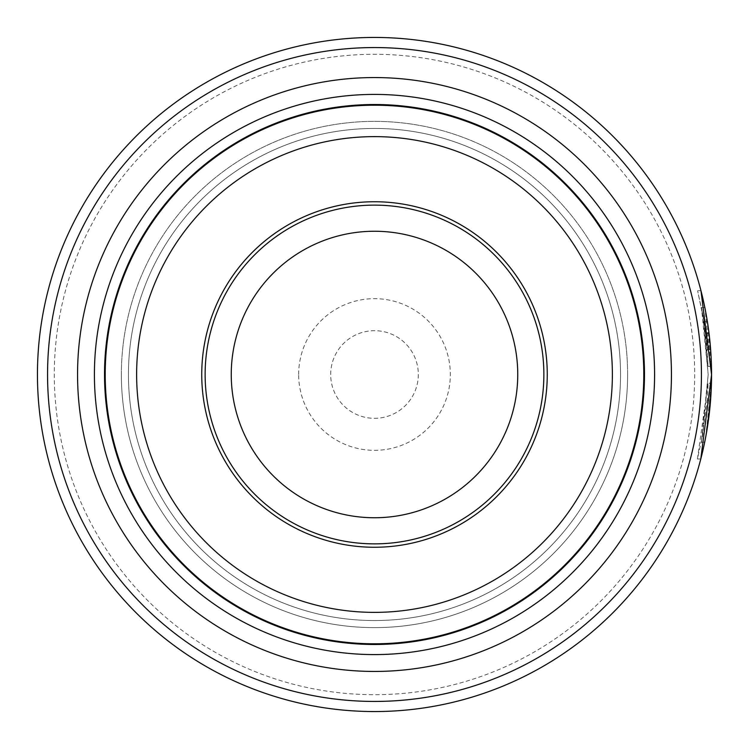 <?xml version="1.0" encoding="UTF-8"?>
<svg xmlns="http://www.w3.org/2000/svg" width="749" height="749" viewBox="0 0 749 749"><rect width="100%" height="100%" fill="white"/><g stroke="black" fill="none" stroke-linecap="round" stroke-linejoin="round"><path stroke-width="0.56" stroke-dasharray="3.75 2.81" d="M644.14 374.5A269.64 269.64 0 0 1 374.5 644.14A269.64 269.64 0 0 1 104.86 374.5A269.64 269.64 0 0 1 374.5 104.86A269.64 269.64 0 0 1 644.14 374.5A269.64 269.64 0 0 1 374.5 644.14A269.64 269.64 0 0 1 104.86 374.5A269.64 269.64 0 0 1 374.5 104.86A269.64 269.64 0 0 1 644.14 374.5A269.64 269.64 0 0 1 374.5 644.14A269.64 269.64 0 0 1 104.86 374.5A269.64 269.64 0 0 1 374.5 104.86A269.64 269.64 0 0 1 644.14 374.5A269.64 269.64 0 0 1 374.5 644.14A269.64 269.64 0 0 1 104.86 374.5A269.64 269.64 0 0 1 374.5 104.86A269.64 269.64 0 0 1 644.14 374.5A269.64 269.64 0 0 1 374.5 644.14A269.64 269.64 0 0 1 104.86 374.5A269.64 269.64 0 0 1 374.5 104.86A269.64 269.64 0 0 1 644.14 374.5A269.64 269.64 0 0 1 374.5 644.14A269.64 269.64 0 0 1 104.86 374.5A269.64 269.64 0 0 1 374.5 104.86A269.64 269.64 0 0 1 644.14 374.5A269.64 269.64 0 0 1 374.5 644.14A269.64 269.64 0 0 1 104.86 374.5A269.64 269.64 0 0 1 374.5 104.86A269.64 269.64 0 0 1 644.14 374.5A269.64 269.64 0 0 1 374.5 644.14A269.64 269.64 0 0 1 104.86 374.5A269.64 269.64 0 0 1 374.5 104.86A269.64 269.64 0 0 1 644.14 374.5A269.64 269.64 0 0 1 374.5 644.14A269.64 269.64 0 0 1 104.86 374.5A269.64 269.64 0 0 1 374.5 104.86A269.64 269.64 0 0 1 644.14 374.5A269.64 269.64 0 0 1 374.5 644.14A269.64 269.64 0 0 1 104.86 374.5A269.64 269.64 0 0 1 374.5 104.86A269.64 269.64 0 0 1 644.14 374.5A269.64 269.64 0 0 1 374.5 644.14A269.64 269.64 0 0 1 104.86 374.5A269.64 269.64 0 0 1 374.5 104.86A269.64 269.64 0 0 1 644.14 374.5A269.64 269.64 0 0 1 374.5 644.14A269.64 269.64 0 0 1 104.86 374.5A269.64 269.64 0 0 1 374.5 104.86A269.64 269.64 0 0 1 644.14 374.5A269.64 269.64 0 0 1 374.5 644.14A269.64 269.64 0 0 1 104.86 374.5A269.64 269.64 0 0 1 374.5 104.86A269.64 269.64 0 0 1 644.14 374.5M620.546 374.5A246.047 246.047 0 0 1 374.5 620.546A246.047 246.047 0 0 1 128.453 374.5A246.047 246.047 0 0 1 374.5 128.453A246.047 246.047 0 0 1 620.546 374.5A246.047 246.047 0 0 1 374.5 620.546A246.047 246.047 0 0 1 128.453 374.5A246.047 246.047 0 0 1 374.5 128.453A246.047 246.047 0 0 1 620.546 374.5A246.047 246.047 0 0 1 374.5 620.546A246.047 246.047 0 0 1 128.453 374.5A246.047 246.047 0 0 1 374.5 128.453A246.047 246.047 0 0 1 620.546 374.5A246.047 246.047 0 0 1 374.5 620.546A246.047 246.047 0 0 1 128.453 374.5A246.047 246.047 0 0 1 374.5 128.453A246.047 246.047 0 0 1 620.546 374.5A246.047 246.047 0 0 1 374.5 620.546A246.047 246.047 0 0 1 128.453 374.5A246.047 246.047 0 0 1 374.5 128.453A246.047 246.047 0 0 1 620.546 374.5A246.047 246.047 0 0 1 374.5 620.546A246.047 246.047 0 0 1 128.453 374.5A246.047 246.047 0 0 1 374.5 128.453A246.047 246.047 0 0 1 620.546 374.5M644.477 374.5A269.977 269.977 0 0 1 374.5 644.477A269.977 269.977 0 0 1 104.523 374.5A269.977 269.977 0 0 1 374.5 104.523A269.977 269.977 0 0 1 644.477 374.5A269.977 269.977 0 0 1 374.5 644.477A269.977 269.977 0 0 1 104.523 374.5A269.977 269.977 0 0 1 374.5 104.523A269.977 269.977 0 0 1 644.477 374.5M627.625 374.5A253.125 253.125 0 0 1 374.5 627.625A253.125 253.125 0 0 1 121.375 374.5A253.125 253.125 0 0 1 374.5 121.375A253.125 253.125 0 0 1 627.625 374.5A253.125 253.125 0 0 1 374.5 627.625A253.125 253.125 0 0 1 121.375 374.5A253.125 253.125 0 0 1 374.5 121.375A253.125 253.125 0 0 1 627.625 374.5A253.125 253.125 0 0 1 374.5 627.625A253.125 253.125 0 0 1 121.375 374.5M711.55 374.5A337.05 337.05 0 0 0 374.5 37.45A337.05 337.05 0 0 0 37.45 374.5A337.05 337.05 0 0 0 374.5 711.55A337.05 337.05 0 0 0 711.55 374.5L705.015 308.448M706.326 433.624L706.195 434.345M704.893 441.133L708.123 422.455L711.55 374.837M697.422 458.987L708.067 383.254L711.438 383.254A337.05 337.05 0 0 1 710.576 400.088L707.206 400.088A337.05 337.05 0 0 0 708.067 383.254L711.438 383.254L705.661 437.247L700.792 458.987L697.422 458.987L702.824 434.364L708.179 374.5L701.317 442.163L707.206 400.088L710.576 400.088M705.436 310.582L705.942 313.26M704.013 321.658L701.457 307.521L708.179 374.5L702.918 315.198L697.591 290.687L704.013 321.658L707.384 321.658L706.419 315.938L709.902 341.179L711.456 366.43L707.374 321.583L710.632 349.596L708.957 332.762A337.05 337.05 0 0 0 706.419 315.938L703.049 315.938A337.05 337.05 0 0 1 705.586 332.762L707.262 349.596L704.004 321.583L708.086 366.43L711.456 366.43L708.086 366.43L706.532 341.179L703.049 315.938M705.586 332.762L708.957 332.762M694.697 374.5A320.197 320.197 0 0 1 374.5 694.697A320.197 320.197 0 0 1 54.303 374.5A320.197 320.197 0 0 1 374.5 54.303A320.197 320.197 0 0 1 694.697 374.5M298.664 374.5A75.836 75.836 0 0 1 374.5 298.664A75.836 75.836 0 0 1 450.336 374.5A75.836 75.836 0 0 1 374.5 450.336A75.836 75.836 0 0 1 298.664 374.5M330.683 374.5A43.816 43.816 0 0 1 374.5 330.683A43.816 43.816 0 0 1 418.317 374.5A43.816 43.816 0 0 1 374.5 418.317A43.816 43.816 0 0 1 330.683 374.5A43.816 43.816 0 0 1 374.5 330.683A43.816 43.816 0 0 1 418.317 374.5A43.816 43.816 0 0 1 374.5 418.317A43.816 43.816 0 0 1 330.683 374.5M517.746 374.5A143.246 143.246 0 0 0 374.5 231.254A143.246 143.246 0 0 0 231.254 374.5A143.246 143.246 0 0 0 374.5 517.746A143.246 143.246 0 0 0 517.746 374.5M707.262 349.596L710.632 349.596L707.262 349.596M705.68 333.558L709.05 333.558M704.004 321.583L707.374 321.583M705.904 313.063L705.258 309.683L701.888 309.683M702.777 298.102L700.97 290.696L697.591 290.687M701.457 307.521L704.828 307.521M701.317 442.163L704.687 442.163"/><path stroke-width="1.12" d="M644.477 374.5A269.977 269.977 0 0 1 374.5 644.477A269.977 269.977 0 0 1 104.523 374.5A269.977 269.977 0 0 1 374.5 104.523A269.977 269.977 0 0 1 644.477 374.5M77.559 374.5A296.941 296.941 0 0 1 374.5 77.559A296.941 296.941 0 0 1 671.441 374.5A296.941 296.941 0 0 1 374.5 671.441A296.941 296.941 0 0 1 77.559 374.5M94.411 374.5A280.089 280.089 0 0 1 374.5 94.411A280.089 280.089 0 0 1 654.589 374.5A280.089 280.089 0 0 1 374.5 654.589A280.089 280.089 0 0 1 94.411 374.5M47.561 374.5A326.938 326.938 0 0 0 374.5 701.439A326.938 326.938 0 0 0 701.439 374.5A326.938 326.938 0 0 0 374.5 47.561A326.938 326.938 0 0 0 47.561 374.5M711.55 374.5A337.05 337.05 0 0 1 374.5 711.55A337.05 337.05 0 0 1 37.45 374.5A337.05 337.05 0 0 1 374.5 37.45A337.05 337.05 0 0 1 711.55 374.5L700.97 290.687M710.576 400.088L706.326 433.624M706.195 434.345L704.893 441.133M711.55 374.837L700.792 458.987M705.015 308.448L704.893 307.82M704.912 307.933L705.436 310.582M705.942 313.26L707.384 321.658M644.14 374.5A269.64 269.64 0 0 1 374.5 644.14A269.64 269.64 0 0 1 104.86 374.5A269.64 269.64 0 0 1 374.5 104.86A269.64 269.64 0 0 1 644.14 374.5A269.64 269.64 0 0 1 374.5 644.14A269.64 269.64 0 0 1 104.86 374.5M543.868 374.5A169.368 169.368 0 0 0 374.5 205.132A169.368 169.368 0 0 0 205.132 374.5A169.368 169.368 0 0 0 374.5 543.868A169.368 169.368 0 0 0 543.868 374.5M517.746 374.5A143.246 143.246 0 0 0 374.5 231.254A143.246 143.246 0 0 0 231.254 374.5A143.246 143.246 0 0 0 374.5 517.746A143.246 143.246 0 0 0 517.746 374.5M706.419 315.938L705.904 313.063M704.828 307.521L702.777 298.102M105.206 374.5A269.294 269.294 0 0 0 374.5 643.794A269.294 269.294 0 0 0 643.794 374.5A269.294 269.294 0 0 0 374.5 105.206A269.294 269.294 0 0 0 105.206 374.5M612.373 374.5A237.873 237.873 0 0 1 374.5 612.373A237.873 237.873 0 0 1 136.627 374.5A237.873 237.873 0 0 1 374.5 136.627A237.873 237.873 0 0 1 612.373 374.5M201.743 374.5A172.757 172.757 0 0 0 374.5 547.257A172.757 172.757 0 0 0 547.257 374.5A172.757 172.757 0 0 0 374.5 201.743A172.757 172.757 0 0 0 201.743 374.5"/></g></svg>
